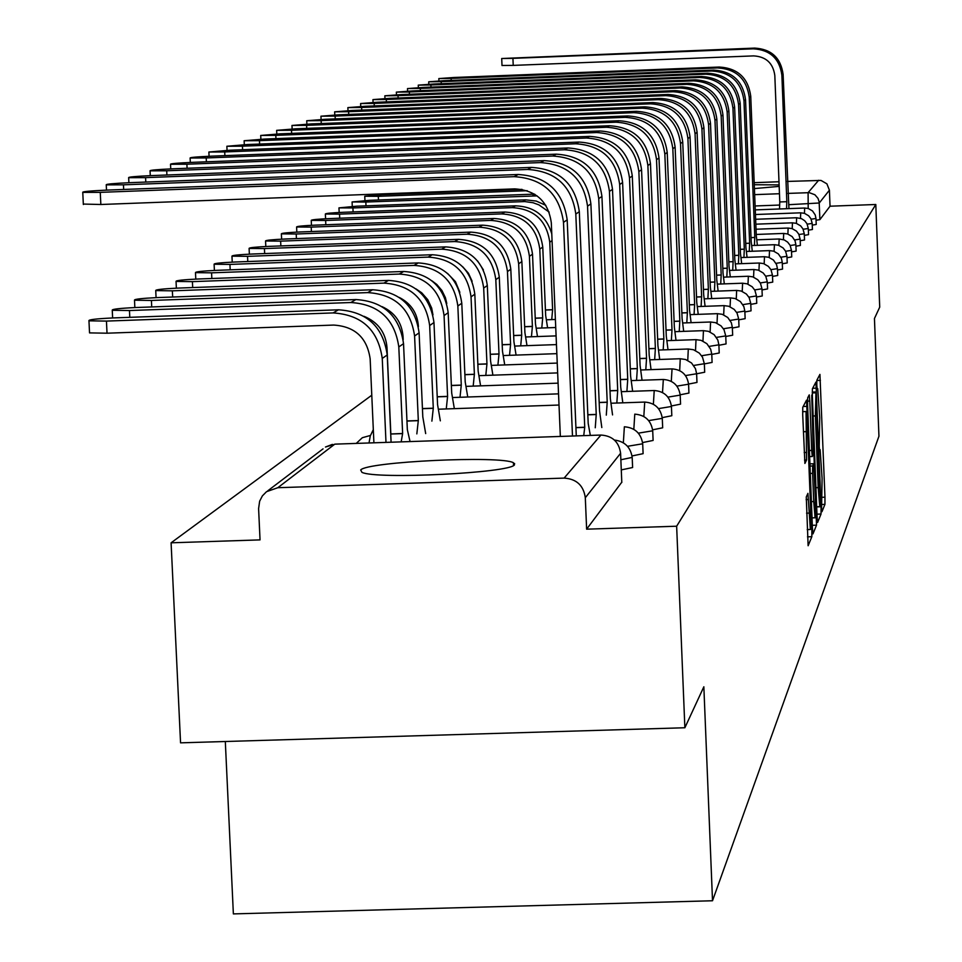 <?xml version="1.0" encoding="UTF-8"?>
<svg xmlns="http://www.w3.org/2000/svg" width="962" height="962" viewBox="0 0 962 962"><rect width="100%" height="100%" fill="white"/><g stroke="black" fill="none" stroke-linecap="round" stroke-linejoin="round"><path stroke-width="1.44" d="M821.596 507.599L821.969 511.7L824.939 504.365L824.963 497.198L819.925 374.398L816.846 380.255L816.822 385.257L817.183 389.478L817.748 388.648L819.72 417.664L819.215 446.476L819.564 450.649L820.129 449.699L822.089 478.475L821.596 507.599M514.526 464.766L513.431 462.734C500.781 455.351 367.268 461.652 360.69 469.961L361.928 472.342C375.914 479.653 510.978 472.931 514.526 464.766M779.124 184.908L754.256 184.728M806.276 496.981L808.128 545.743L811.844 536.7L811.88 529.136L806.553 400.108L802.765 407.299L802.717 414.862L804.905 463.443L806.565 460.004L806.048 411.544L807.467 428.246L810.629 509.199L810.365 529.509L807.924 493.35L806.276 496.981M875.805 204.497L879.713 307.155L874.446 318.518L878.943 436.231L712.517 900.757L703.847 686.784L684.872 727.753L676.647 526.214L875.805 204.497L830.038 206.205L829.412 190.199L819.263 202.994L788.72 204.702M817.063 516.486L817.616 522.45L821.031 514.033L821.055 506.758L815.932 382.094L812.409 388.792L812.361 396.067L817.063 516.486M812.313 525.3L816.51 525.168L812.986 533.874L812.421 527.825L807.623 405.303L807.671 397.883L809.222 394.901M807.527 401.154L809.8 401.07L809.27 394.889M809.8 401.07L811.724 450.42L812.241 456.541L813.299 454.329L811.76 395.081L816.51 525.168M684.872 727.753L180.555 742.844L171.092 542.808L371.777 395.214M225.312 741.498L233.369 913.9L712.517 900.757M676.647 526.214L586.628 529.172L585.305 497.727C583.561 485.461 576.503 478.92 564.129 478.102L277.814 487.71L266.546 491.666L262.373 495.899L259.644 501.202L258.598 508.597L260.041 539.886L171.092 542.808M754.184 182.684L778.992 181.746M787.313 181.433L820.995 180.423L826.911 183.838L829.412 190.199M754.412 188.576L779.172 186.387M621.284 469.901L632.611 467.52L632.214 457.936M632.034 455.94L643.109 453.667L642.712 444.264M642.58 442.58L653.114 440.44L652.729 431.216M652.633 429.834L662.674 427.801L662.301 418.759M662.229 417.64L671.813 415.716L671.452 406.842M671.392 405.964L680.555 404.148L680.206 395.442M680.17 394.793L688.936 393.061L688.588 384.511M688.576 384.066L696.981 382.431L696.632 374.038M696.656 373.785L704.689 372.222L704.352 363.985M704.424 363.901L712.096 362.421L711.772 354.329M711.772 354.413L719.215 352.994L718.891 345.045M718.903 345.274L726.057 343.927L725.745 336.111M725.769 336.484L732.659 335.197L732.347 327.513M732.371 328.018L739.008 326.779L738.708 319.228M738.732 319.853L745.141 318.662L744.841 311.243M744.865 311.977L751.045 310.834L750.757 303.535M750.793 304.365L756.745 303.283L756.469 296.092M756.505 297.03L762.253 295.983L761.976 288.913M762.024 289.923L767.58 288.925L767.303 281.962M767.351 283.068L772.739 282.106L772.462 275.252M772.51 276.419L777.717 275.493L777.452 268.759M777.5 269.997L782.539 269.107L782.274 262.458M782.334 263.768L787.217 262.915L786.952 256.373M787.012 257.732L791.738 256.914L791.486 250.469M791.546 251.888L796.127 251.094L795.875 244.745M795.935 246.212L800.384 245.442L800.143 239.189M800.204 240.716L804.521 239.971L804.28 233.79M804.34 235.365L808.537 234.644L808.296 228.559M808.357 230.171L812.433 229.485L812.193 223.485M812.265 225.132L816.221 224.459L815.992 218.542M586.628 529.172L621.789 482.19M830.038 206.205L819.901 219.637L816.053 220.226M820.346 505.579L815.956 391.967L815.391 415.921L818.181 487.614L819.768 506.661L820.346 505.579M813.72 501.563L815.079 517.724L815.319 497.799L813.72 463.72L812.662 465.969L812.613 473.388L813.72 501.563L811.387 501.635M788.948 208.622L783.104 74.375C780.807 57.852 771.344 49.098 754.725 48.1L501.707 58.514L512.926 58.345L513.227 65.392L502.008 65.488M779.509 208.97L779.785 201.948L786.832 201.683L781.878 75.204C779.557 58.622 770.057 49.832 753.378 48.822L512.926 58.345M513.227 65.392L753.655 55.892C766.041 56.638 773.099 63.167 774.819 75.481L779.785 201.948L786.796 201.719L786.567 208.706M757.383 245.334L756.288 235.786L750.745 96.176C748.183 77.862 737.698 68.158 719.275 67.039L453.992 77.489L438.828 78.571L451.118 78.415L451.202 80.411M754.797 237.446L751.021 237.638L754.797 237.446L749.23 97.198C746.656 78.812 736.122 69.048 717.616 67.929L451.118 78.415M754.749 237.506L754.436 245.442M752.296 251.238L751.178 241.486L745.538 99.687C742.941 81.085 732.286 71.224 713.576 70.094L444.131 80.688L428.715 81.806L441.161 81.65L441.257 83.706M745.742 243.35L749.638 243.206L743.975 100.745C741.365 82.059 730.651 72.15 711.856 71.008L441.161 81.65M749.638 243.206L749.266 251.359M747.065 257.347L745.899 247.378L740.175 103.307C737.529 84.415 726.695 74.387 707.683 73.232L433.958 83.995L418.266 85.137L430.892 84.981L430.988 87.109M740.283 249.29L744.311 249.146L738.551 104.401C735.894 85.414 725.011 75.337 705.916 74.182L430.892 84.981M744.311 249.146L743.927 257.455M741.654 263.648L740.451 253.451L734.619 107.047C731.926 87.843 720.923 77.657 701.611 76.491L423.46 87.398L407.491 88.576L420.298 88.432L420.394 90.62M734.655 255.435L738.816 255.279L732.948 108.165C730.242 88.877 719.191 78.644 699.783 77.465L420.298 88.432M738.816 255.279L738.407 263.768M736.062 270.166L734.824 259.728L728.883 110.907C726.154 91.39 714.958 81.036 695.334 79.846L412.602 90.921L396.356 92.124L409.343 91.991L409.439 94.252M728.835 261.784L733.128 261.628L727.164 112.073C724.41 92.46 713.167 82.047 693.434 80.856L409.343 91.991M733.128 261.628L732.707 270.286M730.29 276.9L729.016 266.221L722.955 114.899C720.177 95.058 708.802 84.524 688.84 83.309L401.394 94.565L384.848 95.803L398.015 95.659L398.112 98.004M722.811 268.338L727.26 268.182L721.175 116.101C718.373 96.164 706.95 85.57 686.88 84.355L398.015 95.659M727.26 268.182L726.815 277.032M724.314 283.874L723.003 272.931L716.834 119.035C713.996 98.846 702.428 88.131 682.118 86.905L389.79 98.328L372.943 99.603L386.303 99.471L386.411 101.888M716.582 275.132L721.187 274.964L714.982 120.274C712.133 99.988 700.504 89.225 680.098 87.987L386.303 99.471M721.187 274.964L720.718 284.006M522.029 189.382L381.902 194.661L364.754 196.236L378.306 196.32L378.475 199.988M527.224 190.704L378.306 196.32M718.133 291.089L716.774 279.882L710.485 123.304C707.599 102.766 695.827 91.871 675.168 90.62L377.789 102.225L360.618 103.535L374.17 103.403L374.29 105.916M710.136 282.155L714.898 281.974L708.573 124.591C705.675 103.956 693.842 93.001 673.075 91.739L374.17 103.403M714.898 281.974L714.405 291.221M534.499 194.12L369.564 200.324L352.092 201.948L365.837 202.032L366.005 205.844M537.097 195.887L365.837 202.032M545.839 205.339L536.171 201.046L525.673 199.843L356.782 206.193L338.961 207.876L352.922 207.96L353.102 211.917M549.182 212.121L538.96 204.894L533.068 202.741L524.795 201.575L352.922 207.96M551.779 233.826C546.308 215.837 534.211 206.493 515.5 205.832L343.53 212.277C331.637 212.806 325.577 213.384 325.36 214.009L339.526 214.117L339.718 218.218M545.43 309.956L552.609 309.704L549.759 242.208C546.669 220.526 534.223 208.994 512.421 207.636L339.526 214.117M552.609 309.704L551.731 319.6M547.594 327.814L545.658 315.44L542.76 247.066C539.622 225.096 527.02 213.408 504.93 212.037L329.786 218.578C317.616 219.132 311.435 219.733 311.243 220.37L325.637 220.49L325.829 224.747M535.233 318.145L542.7 317.881L539.778 249.134C536.628 227.032 523.953 215.296 501.743 213.901L325.637 220.49M542.7 317.881L541.774 328.018M537.493 336.556L535.473 323.845L532.515 254.172C529.316 231.782 516.474 219.877 493.963 218.47L315.524 225.132C303.054 225.697 296.741 226.31 296.597 226.984L311.207 227.104L311.411 231.529M524.651 326.659L532.395 326.383L529.413 256.325C526.202 233.802 513.287 221.837 490.656 220.418L311.207 227.104M532.395 326.383L531.445 336.772M526.996 345.647L524.903 332.575L521.873 261.556C518.614 238.732 505.519 226.599 482.575 225.156L300.709 231.938C287.915 232.515 281.481 233.153 281.373 233.85L296.224 233.994L296.428 238.588M513.648 335.497L521.705 335.209L518.65 263.792C515.379 240.837 502.2 228.631 479.136 227.188L296.224 233.994M521.705 335.209L520.707 345.863M516.077 355.086L513.912 341.642L510.81 269.24C507.479 245.959 494.119 233.586 470.731 232.119L285.305 239.009C272.186 239.598 265.608 240.26 265.56 240.993L280.639 241.137L280.856 245.935M502.188 344.685L510.582 344.396L507.455 271.561C504.112 248.148 490.68 235.702 467.147 234.223L280.639 241.137M510.582 344.396L509.535 355.327M504.725 364.923L502.465 351.082L499.29 277.224C495.899 253.475 482.275 240.849 458.417 239.358L269.276 246.356C255.82 246.969 249.086 247.655 249.098 248.412L264.43 248.581L264.658 253.571M490.271 354.257L499.001 353.944L495.815 279.641C492.388 255.748 478.679 243.049 454.689 241.546L264.43 248.581M499.001 353.944L497.907 365.163M477.585 260.942L483.369 269.805M492.905 375.18L490.56 360.918L487.313 285.534C483.838 261.303 469.925 248.424 445.586 246.885L252.585 254.016C238.768 254.653 231.89 255.363 231.962 256.157L247.535 256.337L247.775 261.532M477.849 364.213L486.952 363.901L483.682 288.059C480.182 263.672 466.197 250.709 441.702 249.17L247.535 256.337M486.952 363.901L485.798 375.42M462.578 266.618L468.434 273.232L472.126 281.253M480.591 385.858L478.15 371.164L474.819 294.204C471.272 269.468 457.07 256.313 432.215 254.738L235.209 262.001C220.995 262.65 213.961 263.384 214.105 264.225L229.942 264.418L230.195 269.841M464.887 374.603L474.386 374.266L471.031 296.837C467.46 271.933 453.174 258.694 428.162 257.119L229.942 264.418M474.386 374.266L473.184 386.123M447.498 273.388L455.459 281.686L459.848 292.316M467.748 397.017L465.199 381.842L461.784 303.246C458.165 277.97 443.65 264.538 418.266 262.927L217.075 270.322C202.453 270.995 195.25 271.765 195.49 272.631L211.58 272.835L211.844 278.499M451.358 385.437L461.279 385.089L457.84 305.988C454.184 280.555 439.586 267.027 414.045 265.416L211.58 272.835M461.279 385.089L460.004 397.282M432.01 280.868L436.784 284.451L441.931 290.512L445.406 297.667L446.777 303.475M454.341 408.658L451.695 393.001L448.184 312.686C444.468 286.856 429.653 273.124 403.715 271.476L198.148 279.004C183.081 279.701 175.721 280.507 176.046 281.421L192.412 281.638L192.689 287.554M437.229 396.741L447.595 396.38L444.059 315.548C440.319 289.55 425.396 275.733 399.29 274.074L192.412 281.638M447.595 396.38L446.26 408.946M415.993 288.913L421.717 292.809L427.801 299.735L431.685 308.093L432.96 314.887M440.331 420.839L437.566 404.653L433.97 322.547C430.17 296.14 415.019 282.094 388.492 280.411L178.367 288.083C162.843 288.804 155.303 289.646 155.736 290.596L172.366 290.837L172.667 297.03M422.438 408.573L433.285 408.201L429.653 325.541C425.829 298.966 410.57 284.824 383.874 283.129L172.366 290.837M433.285 408.201L431.878 421.128M399.362 297.498C410.954 303.475 417.292 312.963 418.374 325.938L418.41 326.695M425.685 433.585L422.799 416.847L419.107 332.864C415.211 305.856 399.711 291.486 372.583 289.754L157.696 297.571C141.667 298.328 133.934 299.206 134.5 300.204L151.407 300.457L151.719 306.938M406.95 420.947L418.314 420.55L414.586 335.991C410.666 308.802 395.057 294.336 367.749 292.604L151.407 300.457M418.314 420.55L416.835 433.886M382.046 306.637C394.805 312.494 401.803 322.426 403.042 336.399L403.186 339.694M410.052 441.57L407.335 429.617L403.535 343.662C399.543 316.017 383.682 301.322 355.928 299.543L136.039 307.515C119.48 308.297 111.556 309.211 112.265 310.269L129.461 310.534L129.786 317.34M390.728 433.982L402.633 433.489L398.809 346.945C394.781 319.107 378.8 304.305 350.853 302.525L129.461 310.534M402.633 433.489L401.166 441.871M363.973 316.306C377.91 322.017 385.582 332.371 386.989 347.366L390.837 433.898M391.089 442.219L387.217 354.978C383.129 326.683 366.871 311.616 338.456 309.8L113.348 317.929C96.224 318.735 88.095 319.697 88.961 320.815L106.445 321.092L107.022 333.201L89.538 332.888L89.514 332.251M385.99 442.388L382.251 358.429C378.138 329.918 361.76 314.754 333.141 312.927L106.445 321.092M107.022 333.201L333.694 325.072C354.942 326.431 367.087 337.698 370.154 358.85L373.905 442.809M711.736 298.569L710.329 287.073L703.919 127.73C700.973 106.83 688.996 95.743 667.977 94.456L365.368 106.265L347.859 107.612L361.616 107.479L361.736 110.089M703.45 289.43L708.381 289.249L701.935 129.064C698.977 108.057 686.94 96.909 665.8 95.623L361.616 107.479M708.381 289.249L707.876 298.701M705.098 306.313L703.655 294.528L697.101 132.323C694.119 111.039 681.914 99.747 660.521 98.449L352.501 110.45L334.644 111.832L348.617 111.7L348.737 114.406M696.512 296.957L701.635 296.777L695.057 133.706C692.039 112.314 679.785 100.962 658.273 99.651L348.617 111.7M701.635 296.777L701.106 306.457M698.232 314.346L696.728 302.26L690.055 137.073C687 115.404 674.578 103.908 652.789 102.573L339.153 114.779L320.947 116.198L335.125 116.089L335.245 118.891M689.321 304.786L694.636 304.593L687.914 138.516C684.848 116.727 672.366 105.159 650.456 103.824L335.125 116.089M694.636 304.593L694.083 314.502M691.101 322.691L689.55 310.269L682.731 142.015C679.617 119.937 666.967 108.225 644.768 106.866L325.312 119.276L306.734 120.743L321.128 120.635L321.26 123.533M681.854 312.89L687.373 312.698L680.519 143.506C677.392 121.308 664.67 109.524 642.339 108.165L321.128 120.635M687.373 312.698L686.796 322.847M683.693 331.349L682.094 318.59L675.12 147.138C671.957 124.639 659.054 112.698 636.435 111.315L310.942 123.942L291.979 125.457L306.601 125.349L306.734 128.367M674.097 321.32L679.833 321.104L672.823 148.689C669.636 126.058 656.673 114.045 633.922 112.662L306.601 125.349M679.833 321.104L679.22 331.505M676.009 340.356L674.35 327.236L667.219 152.453C663.996 129.521 650.841 117.352 627.777 115.945L296.019 128.788L276.647 130.351L291.498 130.255L291.642 133.393M666.041 330.062L672.005 329.858L664.838 154.064C661.579 131 648.364 118.759 625.168 117.34L291.498 130.255M672.005 329.858L671.356 340.524M668.025 349.723L666.293 336.231L659.006 157.996C655.711 134.608 642.303 122.186 618.782 120.743L280.495 133.826L260.714 135.45L275.805 135.353L275.95 138.624M657.647 339.165L663.852 338.949L656.529 159.668C653.21 136.135 639.718 123.653 616.065 122.198L275.805 135.353M663.852 338.949L663.179 349.891M659.704 359.475L657.912 345.586L650.468 163.756C647.089 139.887 633.417 127.224 609.427 125.745L264.346 139.069L244.132 140.741L259.463 140.656L259.62 144.059M648.905 348.641L655.375 348.412L647.871 165.5C644.492 141.486 630.723 128.752 606.589 127.261L259.463 140.656M655.375 348.412L654.665 359.644M651.058 369.624L649.182 355.327L641.558 169.745C638.119 145.394 624.158 132.467 599.675 130.964L247.547 144.528L226.864 146.26L242.448 146.176L242.616 149.735M639.802 358.513L646.548 358.273L638.864 171.561C635.401 147.066 621.356 134.055 596.717 132.54L242.448 146.176M646.548 358.273L645.791 369.817M642.039 380.218L640.091 365.476L632.287 175.998C628.763 151.13 614.514 137.927 589.514 136.388L230.026 150.216L208.874 152.02L224.723 151.936L224.892 155.64M630.302 368.795L637.337 368.542L629.473 177.898C625.937 152.874 611.591 139.586 586.435 138.035L224.723 151.936M637.337 368.542L636.555 380.411M632.623 391.281L630.603 376.058L622.606 182.527C619.011 157.119 604.449 143.627 578.908 142.063L211.76 156.145C197.114 156.806 189.899 157.419 190.115 158.021L206.217 157.948L206.397 161.808M620.382 379.521L627.729 379.268L619.672 184.5C616.053 158.934 601.394 145.358 575.697 143.771L206.217 157.948M627.729 379.268L626.899 391.474M622.811 402.825L620.706 387.109L612.505 189.334C608.826 163.372 593.939 149.579 567.845 147.968L192.689 162.337C177.597 163.011 170.214 163.66 170.527 164.286L186.905 164.213L187.085 168.266M610.016 390.728L617.7 390.464L609.439 191.402C605.735 165.26 590.752 151.383 564.478 149.771L186.905 164.213M617.7 390.464L616.822 403.042M612.553 414.911L610.353 398.665L601.935 196.452C598.172 169.901 582.948 155.808 556.276 154.16L172.763 168.807C157.203 169.516 149.639 170.19 150.06 170.827L166.715 170.779L166.907 175.012M599.182 402.453L607.214 402.176L598.737 198.605C594.949 171.885 579.617 157.696 552.765 156.036L166.715 170.779M607.214 402.176L606.288 415.127M601.815 427.549L599.53 410.75L590.896 203.896C587.036 176.731 571.464 162.313 544.167 160.618L151.912 175.577C135.87 176.311 128.114 177.008 128.655 177.681L145.587 177.633L145.791 182.071M587.83 414.706L596.236 414.418L587.529 206.157C583.657 178.812 567.965 164.286 540.488 162.59L145.587 177.633M596.236 414.418L595.262 427.765M590.319 435.413L588.191 423.4L579.316 211.688C575.372 183.886 559.427 169.132 531.493 167.4L130.086 182.66C113.516 183.417 105.567 184.151 106.253 184.86L123.461 184.824L123.677 189.466M575.925 427.549L584.74 427.248L575.805 214.057C571.825 186.063 555.771 171.2 527.645 169.456L123.461 184.824M584.74 427.248L583.73 435.642M576.274 435.894L567.183 219.865C563.131 191.402 546.813 176.274 518.205 174.495L107.215 190.091C90.067 190.873 81.914 191.642 82.768 192.388L100.264 192.352L100.842 204.497L83.333 204.064M100.842 204.497L514.682 188.877C536.074 190.211 548.28 201.515 551.31 222.811L560.341 436.435M572.486 436.026L563.491 222.354C559.415 193.675 542.965 178.451 514.165 176.659L100.264 192.352M564.129 478.102L600.925 435.052L334.8 444.143L277.814 487.71M808.2 208.489L808.092 192.653L818.674 180.255M779.497 205.05L755.098 205.964M754.653 194.649L779.461 193.723M787.782 193.41L809.295 192.665L814.886 194.745L818.013 198.364L819.143 201.792L819.901 219.637M514.646 463.528L513.467 463.576M804.436 213.323L804.665 208.045L808.308 208.513L812.493 210.931L815.223 214.923L815.98 218.47L811.158 219.204M800.48 218.278L800.709 212.83L804.412 213.311L808.645 215.765L810.906 218.687L812.193 223.412L807.214 224.17M796.404 223.376L796.644 217.761L801.574 218.687L804.701 220.731L806.986 223.689L808.296 228.487L803.15 229.269M792.207 228.619L792.46 222.835L796.259 223.328L800.624 225.854L802.945 228.86L804.28 233.718L798.965 234.524M787.878 234.031L788.143 228.054L792.015 228.559L796.44 231.12L798.785 234.163L800.143 239.105L794.66 239.947M783.429 239.61L783.705 233.441L787.625 233.958L792.111 236.556L795.057 240.825L795.875 244.649L790.211 245.526M778.835 245.37L779.184 238.973L784.343 239.971L787.662 242.147L790.091 245.286L791.486 250.373L785.617 251.274M774.097 251.31L774.458 244.697L778.438 245.238L783.068 247.919L785.533 251.106L786.952 256.265L780.879 257.215M769.215 257.455L769.516 250.625L773.628 251.154L778.33 253.884L781.409 258.357L782.274 262.361L775.985 263.335M764.165 263.792L764.489 256.722L768.662 257.263L773.436 260.029L776.562 264.586L777.44 268.638L770.935 269.661M758.958 270.346L759.283 263.023L763.539 263.576L768.385 266.39L770.971 269.721L772.462 275.132L765.704 276.19M753.571 277.116L753.907 269.528L758.236 270.094L763.167 272.955L765.788 276.347L767.303 281.842L760.293 282.936M747.991 284.139L748.352 276.262L752.753 276.84L757.755 279.738L760.425 283.189L761.976 288.78L754.689 289.923M742.231 291.402L742.604 283.225L747.077 283.814L752.176 286.76L754.881 290.271L756.457 295.947L748.893 297.15M736.267 298.929L736.651 290.428L741.209 291.029L746.392 294.035L749.145 297.607L750.745 303.379L742.88 304.629M730.086 306.734L730.495 297.907L735.124 298.509L740.391 301.575L743.854 306.589L744.828 311.075L736.639 312.385M723.677 314.827L724.097 305.639L728.823 306.265L734.174 309.379L737.036 313.071L738.708 319.047L730.158 320.418M717.027 323.244L717.472 313.672L722.282 314.309L727.741 317.484L731.324 322.679L732.347 327.32L723.436 328.751M710.124 331.974L710.593 322.005L715.5 322.655L721.043 325.89L724.013 329.713L725.745 335.906L716.449 337.397M702.957 341.065L703.45 330.663L708.441 331.325L714.093 334.62L717.82 340.007L718.891 344.817L709.174 346.392M695.514 350.517L696.019 339.658L701.118 340.344L706.878 343.699L710.665 349.194L711.76 354.088L701.611 355.736M687.758 360.365L688.299 349.014L693.494 349.723L699.362 353.138L702.5 357.191L704.34 363.72L693.71 365.452M679.689 370.635L680.254 358.754L685.557 359.487L691.534 362.975L695.478 368.674L696.62 373.761L685.485 375.577M671.284 381.349L672.053 368.891C681.613 369.6 687.121 374.699 688.576 384.211L676.887 386.123M662.517 392.544L663.323 379.473C673.063 380.206 678.691 385.413 680.194 395.105L667.917 397.126M653.378 404.244L654.22 390.524C664.153 391.281 669.889 396.597 671.44 406.481L658.513 408.609M643.818 416.498L644.72 402.068C654.833 402.85 660.69 408.285 662.289 418.362L648.677 420.61M633.826 429.329L634.776 414.141C645.093 414.959 651.07 420.502 652.717 430.784L638.347 433.153M623.352 442.797L624.362 426.779C634.896 427.633 641.005 433.297 642.7 443.783L627.513 446.296M614.417 440.043C624.675 441.354 630.591 447.138 632.19 457.407L620.863 459.764M369.023 442.977L370.358 435.473L362.337 437.71L356.265 443.41M621.801 482.491L620.598 453.27L585.305 497.727M620.574 452.982L620.598 453.27C618.975 441.871 612.421 435.798 600.925 435.052L601.214 435.04M332.395 444.384L325.457 447.029L335.233 444.131M267.773 490.812L323.052 448.857M816.81 380.495L820.418 380.375M822.354 497.294L824.963 497.198M821.524 504.473L824.939 504.365M812.674 388.275L816.437 388.143M816.69 506.902L821.055 506.758M816.966 514.165L821.031 514.033M812.265 392.111L815.92 391.979M812.277 392.917L815.499 392.809M813.143 415.993L815.391 415.921M815.944 487.686L818.181 487.614M809.391 450.505L811.724 450.42M809.631 456.613L812.229 456.517L809.631 456.625M812.024 517.893L816.546 517.748M809.92 463.864L813.66 463.744L809.92 463.852M810.004 466.053L812.662 465.969M810.293 473.46L812.613 473.388M806.132 499.603L808.453 499.531M806.565 513.167L808.982 513.095M803.378 431.734L805.795 431.649M804.196 452.537L806.613 452.453M804.521 460.064L806.565 460.004M803.186 406.493L807.082 406.361M810.605 529.172L811.88 529.136M807.491 536.832L811.844 536.7M781.878 75.204L783.104 74.375M753.378 48.822L754.725 48.1M749.23 97.198L750.745 96.176M717.616 67.929L719.275 67.039M743.975 100.745L745.538 99.687M749.59 243.254L745.742 243.398M711.856 71.008L713.576 70.094M738.551 104.401L740.175 103.307M744.263 249.206L740.295 249.35M705.916 74.182L707.683 73.232M732.948 108.165L734.619 107.047M738.756 255.339L734.655 255.495M699.783 77.465L701.611 76.491M727.164 112.073L728.883 110.907M733.08 261.688L728.835 261.844M693.434 80.856L695.334 79.846M721.175 116.101L722.955 114.899M727.2 268.242L722.811 268.398M686.88 84.355L688.84 83.309M390.464 193.566L390.5 194.336M714.982 120.274L716.834 119.035M721.127 275.024L716.582 275.192M680.098 87.987L682.118 86.905M708.573 124.591L710.485 123.304M714.838 282.046L710.136 282.215M673.075 91.739L675.168 90.62M534.956 194.396L532.635 195.755M525.673 199.843L522.715 201.587M552.068 240.608L549.759 242.208M545.43 310.029L552.513 309.776M515.5 205.832L512.421 207.636M542.76 247.066L539.778 249.134M535.233 318.23L542.592 317.965M504.93 212.037L501.743 213.901M532.515 254.172L529.413 256.325M524.651 326.743L532.299 326.467M493.963 218.47L490.656 220.418M521.873 261.556L518.65 263.792M513.648 335.582L521.596 335.293M482.575 225.156L479.136 227.188M510.81 269.24L507.455 271.561M502.2 344.781L510.473 344.48M470.731 232.119L467.147 234.223M499.29 277.224L495.815 279.641M490.271 354.341L498.893 354.04M458.417 239.358L454.689 241.546M487.313 285.534L483.682 288.059M477.849 364.309L486.832 363.997M445.586 246.885L441.702 249.17M474.819 294.204L471.031 296.837M464.899 374.699L474.266 374.362M432.215 254.738L428.162 257.119M461.784 303.246L457.84 305.988M451.37 385.534L461.147 385.197M418.266 262.927L414.045 265.416M448.184 312.686L444.059 315.548M437.229 396.849L447.462 396.5M403.715 271.476L399.29 274.074M433.97 322.547L429.653 325.541M422.438 408.682L433.14 408.309M388.492 280.411L383.874 283.129M419.107 332.864L414.586 335.991M406.962 421.055L418.169 420.671M372.583 289.754L367.749 292.604M403.535 343.662L398.809 346.945M390.728 434.018L402.489 433.621M355.928 299.543L350.853 302.525M387.217 354.978L382.251 358.429M338.456 309.8L333.141 312.927M701.935 129.064L703.919 127.73M708.321 289.321L703.45 289.49M665.8 95.623L667.977 94.456M695.057 133.706L697.101 132.323M701.575 296.849L696.512 297.03M658.273 99.651L660.521 98.449M687.914 138.516L690.055 137.073M694.576 304.665L689.321 304.858M650.456 103.824L652.789 102.573M680.519 143.506L682.731 142.015M687.301 312.77L681.866 312.963M642.339 108.165L644.768 106.866M672.823 148.689L675.12 147.138M679.761 321.188L674.109 321.392M633.922 112.662L636.435 111.315M664.838 154.064L667.219 152.453M671.921 329.942L666.041 330.146M625.168 117.34L627.777 115.945M656.529 159.668L659.006 157.996M663.78 339.033L657.647 339.261M616.065 122.198L618.782 120.743M647.871 165.5L650.468 163.756M655.29 348.509L648.917 348.737M606.589 127.261L609.427 125.745M638.864 171.561L641.558 169.745M646.452 358.369L639.802 358.598M596.717 132.54L599.675 130.964M629.473 177.898L632.287 175.998M637.241 368.65L630.314 368.891M586.435 138.035L589.514 136.388M619.672 184.5L622.606 182.527M627.633 379.377L620.394 379.629M575.697 143.771L578.908 142.063M609.439 191.402L612.505 189.334M617.604 390.572L610.028 390.837M564.478 149.771L567.845 147.968M598.737 198.605L601.935 196.452M607.106 402.284L599.182 402.561M552.765 156.036L556.276 154.16M587.529 206.157L590.896 203.896M596.127 414.538L587.83 414.826M540.488 162.59L544.167 160.618M575.805 214.057L579.316 211.688M584.631 427.381L575.925 427.669M527.645 169.456L531.493 167.4M563.491 222.354L567.183 219.865M514.165 176.659L518.205 174.495M513.552 465.464L513.431 462.734M755.254 209.884L804.677 208.032M755.447 214.514L800.721 212.818M755.627 219.276L796.656 217.749M755.819 224.182L792.472 222.823M756.024 229.233L788.155 228.042M756.228 234.451L783.717 233.429M757.022 239.791L779.136 238.985M751.935 245.526L774.41 244.709M746.68 251.455L769.528 250.613M741.257 257.563L764.501 256.71M735.653 263.865L759.295 263.011M729.857 270.394L753.931 269.516M723.869 277.14L748.376 276.25M717.664 284.115L742.616 283.213M711.255 291.342L736.676 290.416M704.593 298.821L730.507 297.883M697.703 306.577L724.121 305.627M546.957 319.769L555.399 319.468M690.548 314.622L717.484 313.66M536.82 328.198L555.735 327.525M683.128 322.967L710.605 321.993M526.286 336.953L556.096 335.894M675.408 331.649L703.462 330.651M515.343 346.055L556.457 344.6M667.4 340.656L696.031 339.646M503.956 355.519L556.842 353.655M659.054 350.036L688.311 349.002M492.099 365.368L557.238 363.083M650.36 359.8L680.266 358.742M479.737 375.637L557.659 372.907M641.305 369.973L671.885 368.903M466.847 386.339L558.092 383.153M631.866 380.579L663.143 379.485M453.403 397.51L558.537 393.855M622.005 391.654L654.028 390.536M439.345 409.175L559.006 405.038M611.7 403.21L644.492 402.08M373.316 429.617L370.538 435.401M819.408 449.735L820.021 449.711M812.265 392.099L815.932 391.967M816.678 506.758L819.768 506.661M812.024 517.833L815.079 517.724M807.214 529.617L810.365 529.509M802.633 411.664L805.94 411.544M501.707 58.514L502.008 65.548M438.828 78.571L438.925 80.916M428.715 81.806L428.811 84.223M418.266 85.137L418.386 87.626M407.491 88.576L407.599 91.149M396.356 92.124L396.476 94.781M384.848 95.803L384.968 98.545M377.14 194.071L377.176 194.877M372.943 99.603L373.064 102.441M364.754 196.236L364.947 200.541M360.618 103.535L360.75 106.469M352.092 201.948L352.284 206.397M338.961 207.876L339.177 212.47M325.36 214.009L325.577 218.771M311.243 220.37L311.472 225.312M296.597 226.984L296.825 232.107M281.373 233.85L281.625 239.165M265.56 240.993L265.813 246.5M249.098 248.412L249.362 254.148M231.962 256.157L232.239 262.121M214.105 264.225L214.394 270.43M195.49 272.631L195.791 279.1M176.046 281.421L176.371 288.155M155.736 290.596L156.072 297.643M134.5 300.204L134.848 307.563M112.265 310.269L112.626 317.953M88.961 320.815L89.538 332.888M347.859 107.612L348.003 110.642M334.644 111.832L334.788 114.971M320.947 116.198L321.092 119.456M306.734 120.743L306.878 124.11M291.979 125.457L292.135 128.956M276.647 130.351L276.815 133.983M260.714 135.45L260.882 139.213M244.132 140.741L244.312 144.661M226.864 146.26L227.056 150.337M208.874 152.02L209.079 156.253M190.115 158.021L190.32 162.434M170.527 164.286L170.743 168.891M150.06 170.827L150.288 175.637M128.655 177.681L128.896 182.708M106.253 184.86L106.505 190.115M82.768 192.388L83.345 204.509"/></g></svg>
